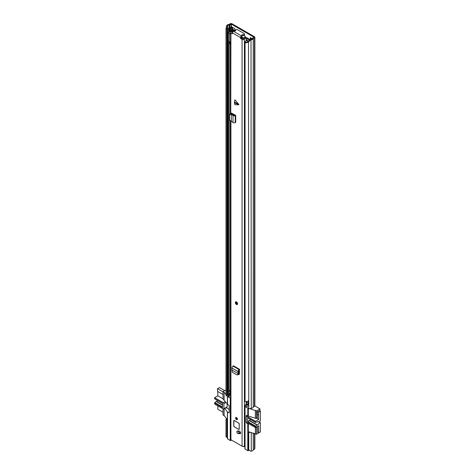 <?xml version="1.0" encoding="UTF-8"?>
<svg xmlns="http://www.w3.org/2000/svg" width="475" height="475" viewBox="0 0 475 475"><rect width="100%" height="100%" fill="white"/><g stroke="black" fill="none" stroke-linecap="round" stroke-linejoin="round"><path stroke-width="0.71" d="M232.619 29.183L234.911 30.507M250.913 37.97L250.913 39.288M254.867 37.258L254.867 405.834A1.241 0.718 180 0 1 254.505 406.339L253.252 407.093A2.791 1.609 180 0 1 251.269 408.363L248.757 408.779L248.496 41.272L250.361 39.383L250.616 39.9L251.269 39.793A2.791 1.609 0 0 0 253.252 38.522L254.505 37.768A1.241 0.718 0 0 0 254.867 37.258A1.241 0.718 0 0 0 254.505 36.753L231.978 23.75A1.241 0.718 0 0 0 230.227 23.75L228.914 24.474A2.791 1.609 0 0 0 226.717 25.614L226.533 25.994L227.424 26.143L226.89 28.797L225.999 28.648L226.533 25.994M250.361 39.383L251.014 39.277A1.858 1.075 0 0 0 252.332 38.428A1.164 0.671 180 0 1 252.658 38.071L253.846 37.133L231.319 24.13L229.692 24.819A1.164 0.671 180 0 1 229.075 25.003A1.858 1.075 0 0 0 227.614 25.763L227.424 26.143M234.911 30.822L234.911 28.732L231.622 26.838M252.183 38.707L250.254 37.59L250.254 39.49M229.728 393.365L229.692 393.389A1.164 0.671 180 0 1 229.075 393.573A1.858 1.075 0 0 0 227.614 394.333L226.89 395.788L226.89 28.797M225.999 28.648L225.999 395.639L226.89 395.788M249.203 431.941L248.496 432.054L248.496 449.463L250.616 451.25L251.269 451.143A2.791 1.609 0 0 0 253.252 449.878L254.505 449.118A1.241 0.718 0 0 0 254.867 448.614L254.867 433.527M250.456 432.292L248.757 432.571L248.496 432.054M248.757 449.973L248.757 432.571M225.999 436.84L227.4 437.463L225.999 436.84L225.999 419.437L226.89 419.585L227.092 419.176M226.486 418.451L225.999 419.437M226.89 436.988L226.89 419.585M248.757 408.779L248.496 41.272M250.616 39.9L248.757 41.788M232.619 27.413L232.619 29.462A1.164 0.671 180 0 1 232.536 29.711M230.993 30.584A1.318 0.76 180 0 1 230.529 30.632L230.529 28.102A1.318 0.76 0 0 0 231.462 27.877L232.281 27.402A1.164 0.671 0 0 0 232.429 27.301M230.304 28.102A0.778 0.445 0 0 0 229.757 28.233L229.158 28.571L228.505 28.197L229.098 27.853A1.704 0.986 0 0 1 230.304 27.562L231.622 27.028M228.505 28.197L228.505 30.727L229.158 31.107L229.757 30.762A0.778 0.445 180 0 1 230.304 30.632M229.158 28.571L229.158 31.107M247.249 402.592L246.181 403.21M246.056 404.914L246.745 404.011L246.365 403.928A4.423 2.553 0 0 0 246.181 403.934M246.745 404.011L247.398 404.421M245.047 406.386L244.934 448.946L247.79 450.686L249.126 450.229M248.538 408.34L244.934 406.547M257.492 414.42L257.492 417.24L256.447 417.84L256.447 410.881L249.601 408.637M256.447 410.881L259.956 408.856L259.956 410.976M254.861 405.911L259.956 408.856M248.336 450.686L248.336 431.698L256.447 434.293L256.447 427.334L257.492 426.734L257.735 432.286M255.354 427.524L255.354 433.663M249.399 424.086L246.691 423.154A0.778 0.445 60 0 1 246.145 422.204L246.145 415.88A0.778 0.445 60 0 1 246.305 415.524A0.778 0.445 60 0 1 246.691 415.56L255.627 418.315A1.164 0.671 60 0 0 256.209 418.374A1.164 0.671 60 0 0 256.447 417.84M248.336 431.698L248.336 423.789M224.111 408.892L224.111 415.625L227.4 419.538M227.513 404.172L228.606 405.122A0.778 0.445 60 0 1 229.158 406.072L229.158 412.395A0.778 0.445 60 0 1 228.998 412.751A0.778 0.445 60 0 1 228.606 412.716L227.513 412.08L224.782 408.512M259.956 432.173L256.447 434.293M259.297 410.596L257.218 411.7L257.462 414.408M257.492 417.24A1.164 0.671 60 0 1 257.248 417.768L256.209 418.374M243.776 446.304L244.251 446.69A4.423 2.553 180 0 1 244.934 446.5M243.776 446.66L243.331 446.405M227.513 438.662L230.25 440.557L231.568 440.117M226.177 407.704L229.158 409.42M225.999 394.458L224.111 392.207L223.018 391.578L223.018 398.537A1.164 0.671 60 0 0 223.838 399.962L227.4 404.035M223.018 408.856L223.018 414.99L224.111 415.625M260.395 422.934L259.956 423.189L259.956 420.654L259.956 422.679L260.395 422.934L260.395 431.923L258.75 432.867L257.492 432.143M255.354 410.246L255.354 418.154M248.336 416.195L248.336 408.286M230.518 398.222L227.513 396.577L226.973 395.622M224.111 392.207L224.111 400.122M225.999 389.856L223.018 391.578M247.813 417.899L255.627 422.483L257.07 422.061A0.778 0.445 -60 0 0 257.349 421.889A1.977 1.14 -60 0 1 257.765 421.574A1.977 1.14 -60 0 1 258.75 421.473A1.977 1.14 -60 0 1 259.053 423.059A1.977 1.14 -60 0 1 257.765 424.798A1.977 1.14 -60 0 1 257.349 424.971L249.399 420.381A1.977 1.14 120 0 0 249.82 420.215A1.977 1.14 120 0 0 250.551 419.55M247.677 417.893L247.6 422.043L249.12 420.529A0.778 0.445 -60 0 1 249.238 420.446A0.778 0.445 -60 0 1 249.399 420.381M249.12 420.529L257.07 425.113A0.778 0.445 -60 0 1 257.183 425.036A0.778 0.445 -60 0 1 257.349 424.971M259.219 410.548L260.395 411.225L260.395 420.405L259.956 420.654M257.07 425.113L255.758 426.2L247.813 421.61M260.395 411.225L258.477 412.336L258.75 419.455L255.544 421.307L246.774 416.242A0.778 0.445 60 0 0 246.388 416.201A0.778 0.445 60 0 0 246.228 416.557L246.228 421.622A0.778 0.445 -120 0 0 246.774 422.572L255.544 427.631L255.758 426.2M255.544 427.631L258.75 425.784L258.75 432.867M255.627 422.483L255.544 421.307M258.477 412.336L257.302 411.653M257.218 414.265L258.477 414.99M258.75 419.455L256.542 418.178M222.549 404.878L216.41 401.333A1.977 1.14 120 0 0 216.826 401.167A1.977 1.14 120 0 0 217.556 400.502M223.018 391.863L217.538 388.698L219.456 387.588L224.687 390.61M217.538 388.698L217.538 391.358L223.018 394.517M223.018 412.241L217.811 409.236L217.811 405.846M222.549 407.027L214.819 402.562L214.605 403.999L223.375 409.058A0.778 0.445 -120 0 0 223.761 409.1A0.778 0.445 -120 0 0 223.921 408.743L223.921 403.679A0.778 0.445 -120 0 0 223.375 402.729L214.605 397.67L214.819 398.852M214.819 402.562L216.125 401.482L222.549 405.187M214.605 397.67L217.811 395.817L217.811 391.513M223.761 409.1L226.967 407.247A0.778 0.445 -120 0 0 227.127 406.891L227.127 403.714M223.054 398.846L217.811 395.817M214.605 402.996L222.549 407.586L222.549 403.257L214.605 398.668M248.283 403.186L246.828 402.349A0.618 0.356 0 0 0 246.43 402.248L246.181 402.236M248.496 404.344A2.713 1.568 180 0 1 245.053 405.312L245.053 406.576A2.713 1.568 0 0 0 248.496 405.614M248.283 403.518A2.868 1.657 0 0 0 247.635 404.148A1.781 1.027 180 0 1 245.355 404.807L245.053 405.312M228.125 395.117L228.125 396.382A2.713 1.568 0 0 0 228.273 396.892L228.273 395.628A2.713 1.568 180 0 1 228.125 395.117A2.713 1.568 180 0 1 230.007 393.627A1.936 1.116 0 0 0 230.143 393.597M228.273 396.892L229.152 396.714L229.152 395.449L228.273 395.628M230.518 395.354A2.868 1.657 180 0 1 230.292 395.402A1.781 1.027 0 0 0 229.152 396.043M229.152 395.449A1.781 1.027 180 0 1 229.057 395.117A1.781 1.027 180 0 1 230.292 394.137A2.868 1.657 0 0 0 230.518 394.09M235.19 30.982L233.35 29.919A1.241 0.718 0 0 0 231.277 30.234A1.936 1.116 180 0 1 230.007 31A2.713 1.568 0 0 0 228.125 32.49A2.713 1.568 0 0 0 228.273 33.001L228.273 391.827A2.713 1.568 0 0 1 228.125 391.317L228.125 32.49M229.152 41.657L229.152 391.655L228.273 391.827M233.178 30.578L232.174 30.376A2.868 1.657 180 0 1 230.292 31.516A1.781 1.027 0 0 0 229.057 32.49A1.781 1.027 0 0 0 229.152 32.828L228.273 33.001M230.518 390.29A2.868 1.657 180 0 1 230.292 390.337A1.781 1.027 0 0 0 229.152 390.984M250.135 39.609L247.487 38.083A1.55 0.897 0 0 0 246.477 37.822L246.175 37.81M249.66 40.096L246.828 38.463A0.618 0.356 0 0 0 246.43 38.356L246.181 38.35M248.496 400.55A2.713 1.568 0 0 1 245.053 401.517L245.053 42.691A2.713 1.568 0 0 0 248.496 41.723M249.25 40.512A2.868 1.657 180 0 0 247.635 41.527A1.781 1.027 0 0 1 245.355 42.18L245.053 42.691M248.496 404.189A1.164 0.671 180 0 1 248.283 403.798L248.283 400.823M230.518 393.704A1.164 0.671 180 0 1 230.019 393.532L228.315 392.552L228.315 391.822M245.053 50.867A2.013 1.164 180 0 1 244.833 50.789L244.833 42.186A1.562 0.902 180 0 1 244.53 41.806L246.513 40.66A1.746 1.009 180 0 1 246.881 40.713L247.344 40.63A2.553 1.478 180 0 0 247.6 40.328L246.181 39.401M230.981 31.415A3.2 1.847 180 0 0 231.836 30.964A3.355 1.936 180 0 1 232.109 30.792A3.355 1.936 180 0 1 232.382 30.649A0.772 0.445 180 0 1 233.017 30.602M230.518 42.038A1.568 0.902 180 0 1 229.342 41.853A2.013 1.164 180 0 1 228.98 41.182M244.833 50.789A1.562 0.902 180 0 1 244.494 50.231L244.53 41.806M241.621 36.694L241.787 37.05A10.076 5.819 60 0 1 242.125 37.448A0.778 0.445 -120 0 1 242.256 38.528A0.778 0.445 -120 0 0 242.256 38.528M244.215 35.382A10.575 6.104 60 0 1 245.391 36.848A0.689 0.398 60 0 1 245.587 37.549M241.817 36.64A10.575 6.104 60 0 1 243.069 38.184A0.689 0.398 60 0 1 243.265 38.885M246.614 38.38L249.173 39.858A0.76 0.439 180 0 1 249.446 40.197A0.76 0.439 180 0 1 249.328 40.428A3.355 1.936 180 0 1 249.185 40.523M241.787 37.05L241.787 36.67M230.518 33.119L230.001 33.416A1.568 0.902 180 0 1 229.342 33.244A2.013 1.164 180 0 1 229.039 32.852M229.342 41.853L229.342 33.244M230.518 34.271L230.001 33.416M245.272 42.317A2.013 1.164 180 0 1 244.833 42.186M229.306 41.818L229.306 43.474A1.134 0.653 0 0 0 229.478 43.771L230.518 43.172M229.478 43.771L229.657 42.697L230.518 42.198M229.657 41.96L229.657 42.697M234.418 102.552L234.911 99.78L238.895 104.571L234.46 102.909L234.418 102.552M234.46 102.909L234.911 104.761L238.575 104.761M237.215 431.092A1.431 0.825 -120 0 0 237.156 431.122A1.431 0.825 -120 0 0 236.936 432.274A1.431 0.825 -120 0 0 237.868 433.532A1.431 0.825 -120 0 0 238.527 433.633A3.711 2.143 60 0 1 239.768 433.675A1.431 0.825 -120 0 0 240.314 433.663A1.431 0.825 -120 0 0 240.493 432.404A1.431 0.825 -120 0 0 239.418 431.169A6.579 3.8 -120 0 0 237.215 431.092M234.306 420.5A0.778 0.445 -120 0 0 233.92 420.458A0.778 0.445 -120 0 0 233.759 420.814L233.759 425.879A0.778 0.445 -120 0 0 234.306 426.829L238.693 429.358A0.778 0.445 -120 0 0 239.079 429.394A0.778 0.445 -120 0 0 239.24 429.044L239.24 423.979A0.778 0.445 -120 0 0 238.693 423.029L234.306 420.5M236.502 419.645A1.277 0.736 -120 0 0 237.138 419.704A1.277 0.736 -120 0 0 237.334 418.683A1.277 0.736 -120 0 0 236.502 417.555A1.277 0.736 -120 0 0 235.861 417.489A1.277 0.736 -120 0 0 235.665 418.517A1.277 0.736 -120 0 0 236.502 419.645M235.374 302.551A1.55 0.897 60 0 1 235.695 301.839L235.321 302.628C235.612 304.053 236.259 304.683 237.245 304.528L237.274 304.511A1.55 0.897 -120 0 0 237.512 303.27A1.55 0.897 -120 0 0 236.502 301.904A1.55 0.897 -120 0 0 235.725 301.827L235.695 301.839A1.55 0.897 60 0 1 236.894 302.254A1.55 0.897 60 0 1 237.571 303.816A1.55 0.897 60 0 1 237.245 304.528A1.55 0.897 60 0 1 236.402 304.404M231.568 113.81L231.568 113.133L235.719 115.395L235.238 115.639A1.55 0.897 180 0 1 233.011 115.55L232.322 115.075L233.213 114.641L233.902 115.122L234.893 114.914M231.301 121.244L231.301 114.463L230.577 114.327L229.55 115.027L229.562 119.991L233.011 122.514A1.55 0.897 180 0 0 235.238 122.603L235.719 122.354L235.719 115.395M230.518 121.024L230.518 439.179A1.395 0.808 0 0 0 230.927 439.743L242.072 446.185A1.395 0.808 0 0 0 243.443 446.387A1.395 0.808 0 0 0 244.417 445.799A1.847 1.063 180 0 1 244.934 445.271M240.706 38.594L242.072 39.389A1.395 0.808 0 0 0 243.443 39.591A1.395 0.808 0 0 0 244.417 39.003A1.847 1.063 180 0 1 246.181 38.178L246.163 37.507A3.01 1.734 180 0 0 243.289 38.849L241.526 38.119L240.706 38.594L240.54 38.309L241.359 37.834L241.526 38.119M241.906 36.183A1.164 0.671 0 0 1 241.935 36.337A1.164 0.671 0 0 1 241.597 36.812L241.496 35.922A1.354 0.784 -60 0 0 240.54 37.584L240.54 38.309M232.459 33.648L232.459 32.917A1.354 0.784 120 0 1 233.421 31.261L233.516 31.202A1.164 0.671 0 0 1 234.608 31.023A0.855 0.493 180 0 0 235.659 30.542A0.855 0.493 180 0 0 235.624 30.406A1.164 0.671 0 0 1 235.57 30.21A1.164 0.671 0 0 1 236.289 29.593A1.164 0.671 0 0 1 237.559 29.735L244.132 33.535A1.164 0.671 0 0 1 244.477 34.01A1.164 0.671 0 0 1 242.98 34.651A0.855 0.493 180 0 0 241.882 35.12A0.855 0.493 180 0 0 241.906 35.239A1.164 0.671 0 0 1 241.935 35.393A1.164 0.671 0 0 1 241.597 35.868M234.181 31.012L234.181 30.59L233.017 30.578A1.847 1.063 180 0 1 231.592 31.599A1.395 0.808 0 0 0 230.518 32.383A1.395 0.808 0 0 0 230.927 32.953L232.299 33.743M231.562 113.133L230.767 113.501L230.993 113.086M239.151 374.532L238.569 374.478L239.394 374.015L239.513 369.289L233.486 365.809L233.029 366.094A1.55 0.897 120 0 0 231.996 368.066L232.055 370.916L232.572 372.4L236.746 374.811L237.928 374.84M238.509 374.448L239.038 374.573M239.073 433.194A1.431 0.825 -120 0 0 239.347 433.158A3.711 2.143 60 0 1 240.593 433.206L239.768 433.675M232.697 32.057A3.01 1.734 180 0 1 231.859 32.252L232.459 32.888M241.597 36.812L241.359 37.834M239.394 374.009L238.812 373.671M246.181 404.848L246.181 401.595M246.181 40.85L246.181 38.178M234.181 115.199L234.181 114.505M230.927 32.953L230.767 113.679M234.181 30.59A3.01 1.734 180 0 1 234.068 31.023M231.747 113.846L231.747 113.228M241.935 35.898A0.855 0.493 180 0 1 242.98 35.601A1.164 0.671 0 0 0 244.477 34.96L244.477 34.01M230.577 114.327L231.016 113.703L231.919 113.875L231.301 114.463L232.067 113.935L233.213 114.641M232.322 115.075L231.402 114.368M230.12 113.988L229.55 115.027M231.016 113.703L229.989 114.404M239.513 370.239L238.842 370.993L238.628 374.199L237.625 374.799M236.865 374.864L238.628 374.199M239.513 369.289L239.062 369.58A1.55 0.897 120 0 0 238.023 371.551L238.112 373.576L238.925 373.338M238.242 373.534L237.868 374.27M232.239 370.185L238.112 373.576L238.955 373.178M238.094 372.388L238.913 371.83M236.283 302.438A0.873 0.505 -120 0 0 236.265 302.593A0.873 0.505 -120 0 0 237.025 303.721M237.892 433.42A1.354 0.784 60 0 1 237.001 432.226A1.354 0.784 60 0 1 237.209 431.14A1.354 0.784 60 0 1 237.892 431.205A1.354 0.784 60 0 1 238.777 432.398A1.354 0.784 60 0 1 238.569 433.485A1.354 0.784 60 0 1 237.892 433.42M239.738 433.069L239.661 432.879A3.877 2.238 60 0 1 239.59 432.672A1.354 0.784 -120 0 1 239.335 433.046L238.569 433.485M239.293 431.122A3.877 2.238 60 0 0 239.311 431.437L239.614 431.264M240.409 432.197L239.59 432.672M239.311 431.437A1.354 0.784 -120 0 0 239.002 431.039M239.24 429.02L239.186 423.949L238.693 423.094L234.306 420.559L233.813 420.844L233.813 425.909L234.306 426.764L238.693 429.293L234.306 426.764M236.473 417.757A0.873 0.505 -120 0 0 237.072 418.98A0.873 0.505 -120 0 0 237.215 419.039M231.319 27.2L231.319 24.13M227.614 394.333L227.614 25.763L226.717 25.614M229.075 393.573L229.075 392.985M229.075 27.865L229.075 25.003M229.692 27.627L229.692 24.819M230.886 27.449L230.886 24.13M254.505 449.118L254.505 433.426M253.312 449.807L253.312 433.093M253.252 449.878L253.252 433.075M251.269 451.143L251.269 432.517M251.014 39.277L251.269 408.363M253.252 407.093L253.252 38.522M253.312 407.022L253.312 38.451M254.505 406.339L254.505 37.768M231.462 27.877L231.462 30.008M232.281 27.402L232.281 29.717M230.529 28.102L230.529 30.632M229.757 28.233L229.757 30.762M246.691 423.154L247.243 422.839M247.79 450.686L247.79 423.789M246.145 415.88L246.691 415.56M227.513 412.08L227.513 438.977M229.158 412.395L228.606 412.716M247.79 416.195L247.79 408.286M245.047 406.701L245.047 449.101M244.251 446.69L244.251 446.037M230.803 440.557L230.803 439.66M230.25 440.557L230.25 398.157M227.513 396.577L227.513 404.486M246.774 416.242L247.327 415.928M247.6 422.043L255.544 426.633M255.544 422.305L247.6 417.715M225.346 401.589L223.375 402.729M227.127 406.891L223.921 408.743M223.921 403.679L226.064 402.444M246.43 402.248L246.43 401.577M246.828 402.349L246.828 401.512M230.292 395.402L230.292 394.137M230.292 390.337L230.292 120.929M230.292 113.822L230.292 43.302M232.174 30.756L232.174 30.376M246.43 38.356L246.477 37.822M230.019 390.402L230.019 393.532M242.256 37.632L241.472 38.083M243.069 38.184L245.391 36.848M241.359 37.62L241.971 37.27M234.46 102.155L238.575 104.013M230.927 439.743L230.927 121.137M242.072 446.185L242.072 39.389M240.54 37.584L232.459 32.917M239.347 433.158L238.527 433.633M244.417 445.799L244.417 39.003M231.859 113.863L231.859 113.282M241.496 35.922L233.421 31.261M242.98 35.601L242.98 34.651M239.103 429.376A0.778 0.445 60 0 1 238.747 429.329L238.693 429.358M233.011 122.514L233.011 115.55M235.238 122.603L235.238 115.639M238.023 371.551L231.996 368.066M239.062 369.58L233.029 366.094M237.292 303.816A1.354 0.784 -120 0 0 236.336 302.153A1.354 0.784 -120 0 0 235.374 302.712A1.354 0.784 -120 0 0 236.336 304.368A1.354 0.784 -120 0 0 237.292 303.816M235.582 302.83A1.063 0.618 60 0 1 236.336 302.391A1.063 0.618 60 0 1 237.09 303.697A1.063 0.618 60 0 1 236.336 304.131A1.063 0.618 60 0 1 235.582 302.83M236.408 302.438A0.873 0.505 -120 0 0 236.039 302.427A0.873 0.505 -120 0 0 235.855 302.83A0.873 0.505 -120 0 0 236.235 303.703A0.873 0.505 -120 0 0 236.906 303.941A0.873 0.505 -120 0 0 237.072 303.685M240.493 432.398L239.661 432.879M233.949 420.446A0.778 0.445 60 0 0 233.813 420.785L233.789 425.879L234.323 426.799L238.705 429.329L239.186 429.008M236.526 419.455A1.063 0.618 60 0 1 235.772 418.148A1.063 0.618 60 0 1 236.526 417.715A1.063 0.618 60 0 1 237.28 419.021A1.063 0.618 60 0 1 236.526 419.455M236.526 417.733A0.873 0.505 -120 0 0 236.229 417.751A0.873 0.505 -120 0 0 236.093 418.445A0.873 0.505 -120 0 0 236.663 419.217A0.873 0.505 -120 0 0 237.102 419.259A0.873 0.505 -120 0 0 237.274 418.932M227.4 411.926L227.4 438.817M227.4 396.417L227.4 404.326M246.388 416.201L247.095 415.797M222.549 403.388L214.682 398.846M230.518 113.715L230.518 32.383M235.57 30.756L235.57 30.21M241.935 36.337L241.935 35.393M236.039 302.427L236.906 303.941M238.705 429.329L239.133 429.364M233.789 425.879L233.973 420.428M236.229 417.751L236.568 417.804C237.221 418.617 237.399 419.098 237.102 419.259"/></g></svg>
